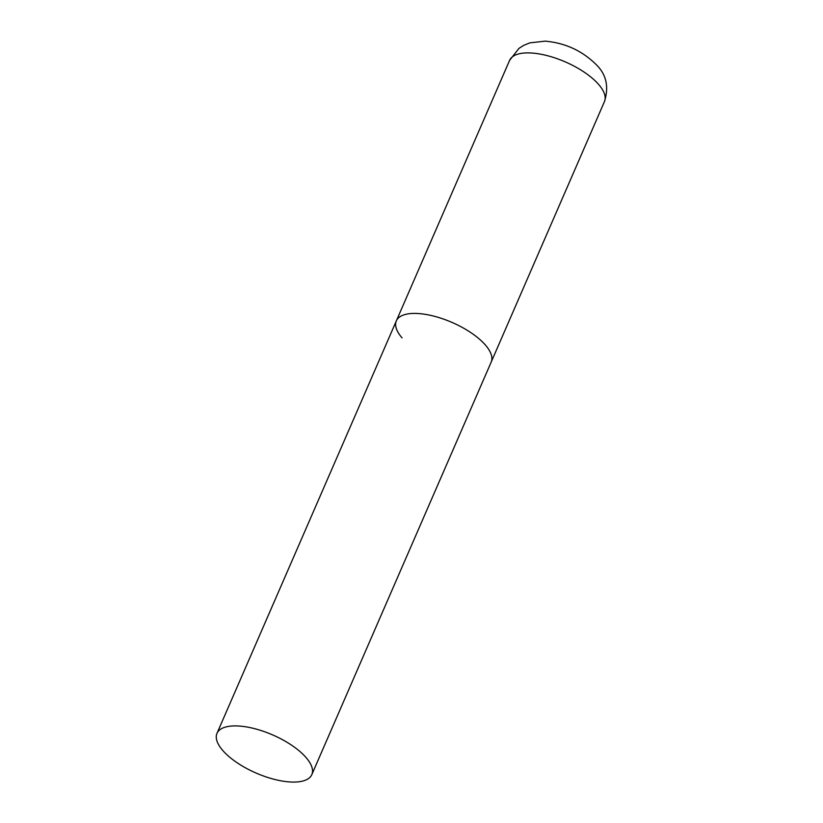 <?xml version="1.0" encoding="UTF-8"?>
<svg xmlns="http://www.w3.org/2000/svg" width="823" height="823" viewBox="0 0 823 823"><rect width="100%" height="100%" fill="white"/><g stroke="black" fill="none" stroke-linecap="round" stroke-linejoin="round"><path stroke-width="1.23" d="M485.436 345.063A51.715 20.791 23.5 0 1 491.177 362.12A51.715 20.791 -156.5 0 0 471.332 332.945A51.715 20.791 -156.5 0 0 419.668 313.645A51.715 20.791 -156.5 0 0 396.336 320.877A51.715 20.791 23.5 0 1 435.357 316.536A51.715 20.791 23.5 0 1 485.436 345.063M402.077 337.924A51.715 20.791 23.5 0 1 396.336 320.877L509.612 60.357A51.715 20.791 23.5 0 1 548.632 56.015A51.715 20.791 23.5 0 1 598.722 84.543A51.715 20.791 23.5 0 1 604.452 101.589C608.907 87.444 606.561 75.531 597.436 65.85C583.219 51.242 565.833 43.002 545.248 41.15L529.734 42.878L523.5 45.46L518.922 48.423L509.612 60.357M240.306 726.133A51.715 20.791 -156.5 0 0 216.974 733.375A51.715 20.791 -156.5 0 0 236.818 762.54A51.715 20.791 -156.5 0 0 288.482 781.85A51.715 20.791 -156.5 0 0 311.824 774.618A51.715 20.791 -156.5 0 0 291.97 745.443A51.715 20.791 -156.5 0 0 240.306 726.133M311.824 774.618L604.452 101.589M396.336 320.877L216.974 733.375"/></g></svg>
